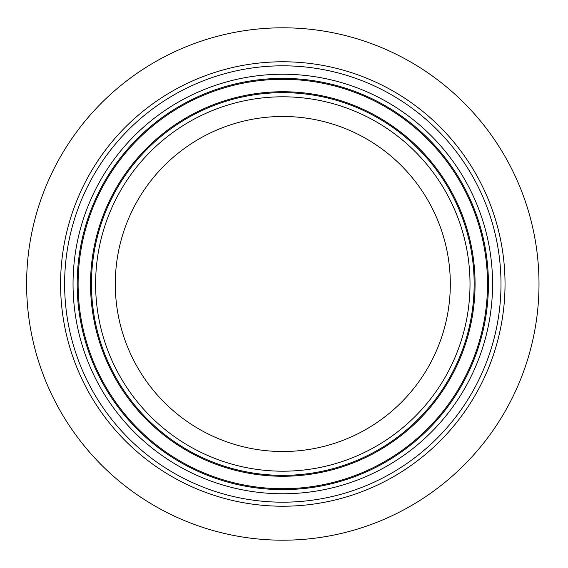 <?xml version="1.0" encoding="UTF-8"?>
<svg xmlns="http://www.w3.org/2000/svg" width="568" height="568" viewBox="0 0 568 568"><rect width="100%" height="100%" fill="white"/><g stroke="black" fill="none" stroke-linecap="round" stroke-linejoin="round"><path stroke-width="0.85" d="M282.807 451.51A167.51 167.51 0 0 1 137.733 200.241A167.51 167.51 0 0 1 427.874 200.241A167.51 167.51 0 0 1 282.807 451.51M64.617 284A218.19 218.19 0 0 1 391.899 95.041A218.19 218.19 0 0 1 391.899 472.959A218.19 218.19 0 0 1 64.617 284M539.004 284A256.196 256.196 0 0 0 154.709 62.125A256.196 256.196 0 0 0 154.709 505.875A256.196 256.196 0 0 0 539.004 284M470.013 284A187.206 187.206 0 0 1 189.208 446.121A187.206 187.206 0 0 1 189.208 121.879A187.206 187.206 0 0 1 470.013 284M474.159 284A191.352 191.352 0 0 0 187.135 118.286A191.352 191.352 0 0 0 187.135 449.714A191.352 191.352 0 0 0 474.159 284M90.546 284A192.261 192.261 0 0 1 282.807 91.739A192.261 192.261 0 0 1 475.068 284A192.261 192.261 0 0 1 282.807 476.261A192.261 192.261 0 0 1 90.546 284M73.045 284A209.762 209.762 0 0 0 387.688 465.661A209.762 209.762 0 0 0 387.688 102.339A209.762 209.762 0 0 0 73.045 284M77.191 284A205.616 205.616 0 0 1 282.807 78.384A205.616 205.616 0 0 1 488.423 284A205.616 205.616 0 0 1 282.807 489.616A205.616 205.616 0 0 1 77.191 284M78.107 284A204.7 204.7 0 0 1 282.807 79.3A204.7 204.7 0 0 1 487.507 284A204.7 204.7 0 0 1 282.807 488.7A204.7 204.7 0 0 1 78.107 284M505.03 284A222.223 222.223 0 0 0 171.699 91.547A222.223 222.223 0 0 0 171.699 476.453A222.223 222.223 0 0 0 505.03 284"/></g></svg>
